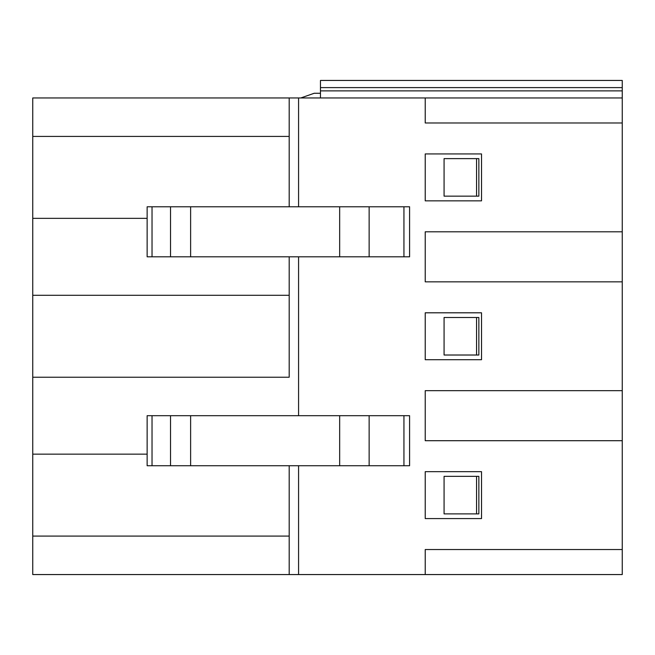 <?xml version="1.0" encoding="UTF-8"?>
<svg xmlns="http://www.w3.org/2000/svg" width="655" height="655" viewBox="0 0 655 655"><rect width="100%" height="100%" fill="white"/><g stroke="black" fill="none" stroke-linecap="round" stroke-linejoin="round"><path stroke-width="0.98" d="M403.938 256.817L403.938 206.784L409.588 206.784L409.588 256.817L147.138 256.817L147.138 206.784L152.034 206.784L152.034 256.817M300.809 97.955L314.212 93.264L320.467 93.264M622.25 122.976L425.226 122.976L425.226 97.955L622.25 97.955L622.25 231.804L425.226 231.804L425.226 281.838L622.25 281.838L622.25 390.675L425.226 390.675L425.226 440.709L622.25 440.709L622.25 549.537L425.226 549.537L425.226 574.558L289.191 574.558L289.191 465.73L289.191 574.558L32.75 574.558L32.75 536.093L289.191 536.093M425.226 518.58L481.523 518.58L481.523 471.666L425.226 471.666L425.226 518.58M622.25 549.537L622.25 574.558L622.25 567.394L622.25 574.558L425.226 574.558M425.226 97.955L289.191 97.955L289.191 206.784L289.191 97.955L32.75 97.955L32.75 536.093M289.191 136.42L32.75 136.42M339.667 465.73L339.667 415.688L369.133 415.688L369.133 465.73L147.138 465.73L147.138 415.688L152.034 415.688L152.034 465.73M289.191 377.223L289.191 256.817L289.191 377.223L32.75 377.223M478.854 513.888L476.553 513.888L476.553 476.357L478.854 476.357L478.854 513.888M476.553 476.357L444.074 476.357L444.074 513.888L476.553 513.888M403.938 206.784L369.133 206.784L369.133 256.817M409.588 415.688L409.588 465.73L409.588 415.688L369.133 415.688M478.854 196.156L476.553 196.156L476.553 158.625L478.854 158.625L478.854 196.156M476.553 158.625L444.074 158.625L444.074 196.156L476.553 196.156M425.226 359.71L425.226 312.803L481.523 312.803L481.523 359.71L425.226 359.71M478.854 317.495L478.854 355.018L476.553 355.018L476.553 317.495L478.854 317.495M409.588 256.817L409.588 206.784M481.523 153.933L425.226 153.933L425.226 200.848L481.523 200.848L481.523 153.933M320.467 97.955L320.467 80.442L622.25 80.442L622.25 97.955M339.667 256.817L339.667 206.784L190.621 206.784L190.621 256.817M147.138 218.352L32.75 218.352M289.191 295.29L32.75 295.29M622.25 555.792L622.25 562.956L622.25 555.792M622.25 231.804L622.25 281.838M622.25 390.675L622.25 440.709M622.25 567.394L622.25 562.956M339.667 415.688L190.621 415.688L190.621 465.73M476.553 355.018L444.074 355.018L444.074 317.495L476.553 317.495M409.588 465.73L369.133 465.73M339.667 206.784L369.133 206.784M170.521 256.817L170.521 206.784L152.034 206.784M170.521 206.784L190.621 206.784M170.521 465.73L170.521 415.688L190.621 415.688M170.521 415.688L152.034 415.688M147.138 454.152L32.75 454.152M320.467 90.881L622.25 90.881M298.574 97.955L298.574 206.784M298.574 256.817L298.574 415.688M298.574 465.73L298.574 574.558M403.938 465.73L403.938 415.688M320.467 87.606L622.25 87.606"/></g></svg>
